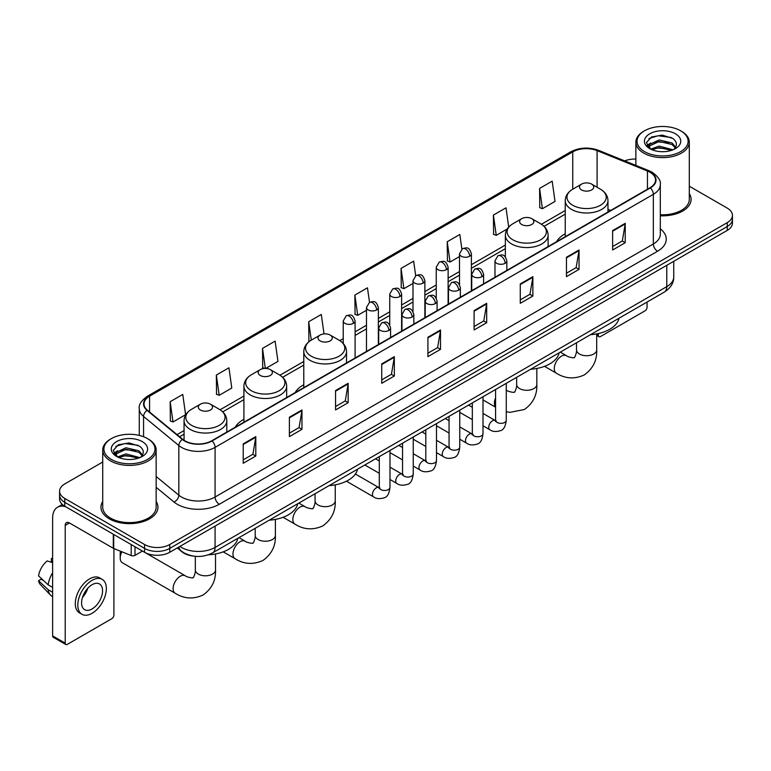 <?xml version="1.0" encoding="UTF-8"?>
<svg xmlns="http://www.w3.org/2000/svg" width="771" height="771" viewBox="0 0 771 771"><rect width="100%" height="100%" fill="white"/><g stroke="black" fill="none" stroke-linecap="round" stroke-linejoin="round"><path stroke-width="1.16" d="M243.915 419.308A31.466 18.167 0 0 0 235.28 427.182M303.784 384.748A31.466 18.167 0 0 0 295.139 392.622M565.23 233.796A31.466 18.167 0 0 0 556.585 241.68M193.29 556.074A17.81 10.283 180 0 1 182.023 551.863L177.263 547.93M102.726 462.022L64.793 483.928A17.81 10.283 0 0 0 59.579 491.194L59.579 498.953A17.81 10.283 0 0 0 64.793 506.219L144.553 552.277A17.81 10.283 0 0 0 169.745 552.277L727.236 230.413A17.81 10.283 0 0 0 732.45 223.137L732.45 219.263A17.81 10.283 0 0 1 727.236 226.529A17.81 10.283 0 0 0 732.45 219.263L732.45 215.379A17.81 10.283 0 0 0 727.236 208.112L689.303 186.206M59.579 491.194A17.81 10.283 0 0 0 64.793 498.471L144.553 544.519A17.81 10.283 0 0 0 169.745 544.519L169.745 548.393L727.236 226.529L169.745 548.393A17.81 10.283 0 0 1 144.553 548.393A17.81 10.283 0 0 0 169.745 548.393L169.745 552.277M64.793 498.471L64.793 502.345L144.553 548.393L64.793 502.345A17.81 10.283 0 0 1 59.579 495.078A17.81 10.283 0 0 0 64.793 502.345L64.793 506.219M102.726 501.468A28.498 16.451 0 0 0 100.943 507.193A28.498 16.451 0 0 0 109.289 518.825A28.498 16.451 0 0 0 140.351 522.391A28.498 16.451 0 0 0 157.939 507.193A28.498 16.451 0 0 0 156.156 501.468A28.498 16.451 0 0 1 157.939 507.193A28.498 16.451 0 0 1 140.351 522.391A28.498 16.451 0 0 1 109.289 518.825A28.498 16.451 0 0 1 100.943 507.193A28.498 16.451 0 0 1 102.726 501.468M649.992 172.241A18.996 10.967 180 0 1 655.552 180A18.996 10.967 180 0 1 649.992 187.748L211.726 440.781A18.996 10.967 180 0 1 182.727 439.316L147.454 410.239A18.996 10.967 180 0 1 144.023 403.946A18.996 10.967 180 0 1 149.584 396.188L572.757 151.877A18.996 10.967 180 0 1 597.082 150.644L647.457 171.008A18.996 10.967 180 0 1 649.992 172.241M650.329 172.049A19.477 11.247 0 0 0 647.727 170.786L597.361 150.422A19.477 11.247 0 0 0 572.419 151.685L149.246 395.995A19.477 11.247 0 0 0 147.068 410.394L182.341 439.48A19.477 11.247 0 0 0 212.054 440.973L650.329 187.941A19.477 11.247 0 0 0 650.329 172.049M243.212 443.884L243.212 463.275L255.799 456.008L255.799 436.617L243.212 443.884M243.212 459.834L252.907 454.235L255.75 437.263A4.751 2.747 -120 0 0 255.799 436.617M252.821 454.283L255.799 456.008M289.385 417.227L289.385 436.617L301.981 429.341L301.981 409.95L289.385 417.227M289.385 433.177L299.081 427.577L301.924 410.596A4.751 2.747 -120 0 0 301.981 409.95M299.003 427.626L301.981 429.341M335.558 390.569L335.558 409.95L348.155 402.684L348.155 383.293L335.558 390.569M335.558 406.519L345.263 400.91L348.106 383.939A4.751 2.747 -120 0 0 348.155 383.293M345.177 400.968L348.155 402.684M381.741 363.902L381.741 383.293L394.338 376.026L394.338 356.636L381.741 363.902M381.741 379.852L391.437 374.253L394.28 357.281A4.751 2.747 -120 0 0 394.338 356.636M391.36 374.301L394.338 376.026M612.627 230.606L612.627 249.997L625.223 242.72L625.223 223.33L612.627 230.606M612.627 246.556L622.332 240.947L625.175 223.976A4.751 2.747 -120 0 0 625.223 223.33M622.245 241.005L625.223 242.72M566.454 257.263L566.454 276.654L579.04 269.378L579.04 249.997L566.454 257.263M566.454 273.213L576.149 267.614L578.992 250.633A4.751 2.747 -120 0 0 579.04 249.997M576.062 267.662L579.04 269.378M520.271 283.921L520.271 303.311L532.867 296.045L532.867 276.654L520.271 283.921M520.271 299.871L529.976 294.271L532.819 277.3A4.751 2.747 -120 0 0 532.867 276.654M529.889 294.32L532.867 296.045M474.098 310.588L474.098 329.978L486.694 322.702L486.694 303.311L474.098 310.588M474.098 326.538L483.793 320.929L486.636 303.957A4.751 2.747 -120 0 0 486.694 303.311M483.706 320.987L486.694 322.702M427.915 337.245L427.915 356.636L440.511 349.359L440.511 329.969L427.915 337.245M427.915 353.195L437.62 347.596L440.463 330.614A4.751 2.747 -120 0 0 440.511 329.969M437.533 347.644L440.511 349.359M660.304 215.784A28.498 16.451 0 0 0 691.086 199.39A28.498 16.451 0 0 0 689.303 193.656A28.498 16.451 0 0 1 691.086 199.39A28.498 16.451 0 0 1 660.304 215.784M169.745 544.519L727.236 222.655A17.81 10.283 0 0 0 732.45 215.379M635.873 159.067A17.81 10.283 0 0 0 624.693 160.898M265.754 368.432L277.955 361.377L275.112 341.119L262.516 348.396L262.718 367.661M216.343 375.053L219.186 395.311L231.782 388.044L228.939 367.786L216.343 375.053L216.545 394.328M170.16 401.71L173.003 421.978L185.599 414.702L182.756 394.444L170.16 401.71L170.362 420.985M415.685 275.7L413.642 261.138L401.055 268.414L401.257 287.689M461.868 249.081L459.824 234.48L447.228 241.747L447.431 261.022M508.706 227.069L505.998 207.823L493.411 215.09L493.613 234.365M539.584 188.432L542.427 208.69L555.024 201.414L552.181 181.156L539.584 188.432L539.787 207.707M324.022 333.91L321.285 314.462L308.699 321.729L308.901 341.004M369.511 302.357L367.468 287.805L354.872 295.071L355.074 314.346M354.872 295.071L357.715 315.329L366.485 310.27M357.715 315.329L354.872 314.269M401.055 268.414L403.898 288.672L412.996 283.42M403.898 288.672L401.055 287.612M447.228 241.747L450.071 262.015L459.506 256.56M450.071 262.015L447.228 260.945M493.411 215.09L496.254 235.348L507.202 229.026M496.254 235.348L493.411 234.288M542.427 208.69L539.584 207.63M309.585 341.264L308.699 340.927M308.699 321.729L311.282 340.165A19.632 11.334 0 0 0 311.272 356.202A19.632 11.334 0 0 0 339.038 356.202A19.632 11.334 0 0 0 339.038 340.165L330.19 335.067A7.122 4.115 0 0 0 320.11 335.067A7.122 4.115 0 0 0 320.11 340.878A7.122 4.115 0 0 0 330.19 340.878A7.122 4.115 0 0 0 330.19 335.067L339.038 340.165C343.866 343.037 346.362 346.854 346.526 351.615A21.376 12.336 0 0 1 333.332 363.016A21.376 12.336 0 0 1 310.038 360.336A21.376 12.336 0 0 1 303.784 351.615C303.938 346.854 306.434 343.037 311.272 340.165L320.11 335.067M264.771 368.432L262.516 367.594M262.516 348.396L265.33 368.422M219.186 395.311L216.343 394.251M173.003 421.978L170.16 420.908M596.696 334.392L598.354 335.356A2.968 1.715 120 0 0 598.971 336.715A2.968 1.715 120 0 0 600.455 336.57L644.951 310.877A2.968 1.715 120 0 0 647.052 307.243L647.052 302.049M598.354 335.356L598.354 333.554M644.537 151.636A25.53 14.736 0 0 0 680.639 151.636A25.53 14.736 0 0 0 680.639 130.791L681.477 131.282A26.715 15.42 0 0 1 689.303 142.182A26.715 15.42 0 0 1 672.813 156.436A26.715 15.42 0 0 1 643.698 153.092A26.715 15.42 0 0 1 635.873 142.182A26.715 15.42 0 0 1 643.698 131.282L644.537 130.791A25.53 14.736 0 0 0 644.537 151.636M660.304 214.752A26.715 15.42 0 0 0 689.303 199.39L689.303 142.182M650.705 149.15L659.109 146.095L672.996 149.815M651.977 149.728L659.109 147.637L671.551 150.335M650.473 149.034L649.163 146.153L649.625 144.399L659.109 139.946L672.071 142.972L675.627 147.184M649.201 148.186L649.163 146.153M649.259 146.924L649.625 145.931L659.109 141.478L672.071 144.514L675.223 147.82M673.555 149.574A13.415 7.749 0 0 0 674.133 149.063C677.555 145.334 677.102 141.787 672.775 138.423L662.279 135.118L651.456 137.007L646.426 142.577L649.683 148.543M675.435 133.797A18.167 10.486 0 0 0 649.78 133.778A18.167 10.486 0 0 0 649.664 148.591A18.167 10.486 0 0 0 649.741 148.63A18.167 10.486 0 0 0 675.512 148.591A18.167 10.486 0 0 0 675.435 133.797M675.271 148.726L676.581 147.83M681.477 131.282L680.639 130.791A25.53 14.736 0 0 0 644.537 130.791M648.96 138.539L658.058 135.744L671.271 137.508M647.216 146.027L649.693 144.273M653.789 142.674L658.058 141.903L668.746 142.818M653.789 148.832L658.058 148.051L668.746 148.976M646.936 145.536L650.724 142.992M581.565 189.936A7.122 4.115 0 0 0 591.636 189.936A7.122 4.115 0 0 0 591.636 184.115L600.484 189.223A19.632 11.334 0 0 1 600.484 205.25A19.632 11.334 0 0 1 572.718 205.25A19.632 11.334 0 0 1 572.718 189.223C567.88 192.095 565.384 195.911 565.23 200.662A21.376 12.336 0 0 0 571.484 209.394A21.376 12.336 0 0 0 594.778 212.064A21.376 12.336 0 0 0 607.972 200.662C607.818 195.911 605.322 192.095 600.484 189.223L591.636 184.115A7.122 4.115 0 0 0 581.565 184.115A7.122 4.115 0 0 0 581.565 189.936M590.528 334.681A32.652 18.851 0 0 0 619.017 318.23M521.697 224.496A7.122 4.115 0 0 0 531.778 224.496A7.122 4.115 0 0 0 531.778 218.675L540.625 223.783A19.632 11.334 0 0 1 540.625 239.82A19.632 11.334 0 0 1 512.86 239.82A19.632 11.334 0 0 1 512.86 223.783C508.022 226.655 505.525 230.471 505.362 235.232A21.376 12.336 0 0 0 511.626 243.954A21.376 12.336 0 0 0 534.92 246.624A21.376 12.336 0 0 0 548.114 235.232C547.95 230.471 545.454 226.655 540.625 223.783L531.778 218.675A7.122 4.115 0 0 0 521.697 218.675A7.122 4.115 0 0 0 521.697 224.496M530.66 369.242A32.652 18.851 0 0 0 559.158 352.79M329.072 485.624A32.652 18.851 0 0 0 357.571 469.182M260.251 375.438A7.122 4.115 0 0 0 270.322 375.438A7.122 4.115 0 0 0 270.322 369.627L279.169 374.735A19.632 11.334 0 0 1 279.169 390.762A19.632 11.334 0 0 1 251.404 390.762A19.632 11.334 0 0 1 251.404 374.735C246.566 377.607 244.07 381.414 243.915 386.175A21.376 12.336 0 0 0 250.18 394.897A21.376 12.336 0 0 0 273.464 397.576A21.376 12.336 0 0 0 286.658 386.175C286.504 381.414 284.007 377.607 279.169 374.735L270.322 369.627A7.122 4.115 0 0 0 260.251 369.627A7.122 4.115 0 0 0 260.251 375.438M269.214 520.194A32.652 18.851 0 0 0 297.702 503.742M121.895 551.795A10.09 5.831 120 0 0 120.209 558.088L120.209 553.241A4.154 2.4 -60 0 1 120.613 551.275M120.209 558.088A10.09 5.831 120 0 0 122.3 562.714L175.19 593.246A10.09 5.831 -60 0 1 173.648 585.16A10.09 5.831 -60 0 1 180.241 576.265A10.09 5.831 -60 0 1 185.281 575.773C186.437 577.142 194.08 578.529 193.001 577.537C193.328 578.973 195.95 571.648 195.333 569.971A10.09 5.831 180 0 0 198.292 574.087A10.09 5.831 180 0 0 212.565 574.087A10.09 5.831 180 0 0 215.514 569.971C215.947 580.409 211.803 588.765 203.091 595.019C193.328 599.433 184.028 598.845 175.19 593.246M200.393 409.999A7.122 4.115 0 0 0 210.464 409.999A7.122 4.115 0 0 0 210.464 404.187L219.311 409.295A19.632 11.334 0 0 1 219.311 425.322A19.632 11.334 0 0 1 191.545 425.322A19.632 11.334 0 0 1 191.545 409.295C186.707 412.167 184.211 415.983 184.057 420.735A21.376 12.336 0 0 0 190.312 429.457A21.376 12.336 0 0 0 213.606 432.136A21.376 12.336 0 0 0 226.799 420.735C226.645 415.983 224.139 412.167 219.311 409.295L210.464 404.187A7.122 4.115 0 0 0 200.393 404.187A7.122 4.115 0 0 0 200.393 409.999M208.334 554.812A32.652 18.851 0 0 0 237.844 538.303M135.002 546.755L135.002 555.361L142.452 551.063M65.68 506.74A23.747 13.714 -120 0 0 57.536 507.231A23.747 13.714 -120 0 0 52.621 518.102L52.621 635.892L65.217 643.159L65.217 525.369A5.937 3.431 60 0 1 66.441 522.651A5.937 3.431 60 0 1 69.409 522.95L113.308 548.287L113.308 534.236M65.217 643.159A2.968 1.715 120 0 0 65.824 644.517L53.238 637.251A2.968 1.715 -60 0 1 52.621 635.892M65.824 644.517A2.968 1.715 120 0 0 67.308 644.373L111.814 618.679A2.968 1.715 120 0 0 113.906 615.046L113.906 548.567M135.002 555.361A2.968 1.715 180 0 1 131.205 555.554L113.703 548.48A2.968 1.715 180 0 1 113.308 548.287M92.077 608.936A14.842 8.568 120 0 0 101.772 595.858A14.842 8.568 120 0 0 99.498 583.965A14.842 8.568 120 0 0 92.077 584.707A14.842 8.568 120 0 0 82.381 597.785A14.842 8.568 120 0 0 84.656 609.678A14.842 8.568 120 0 0 92.077 608.936M82.487 597.438A14.842 8.568 120 0 0 87.817 588.206M52.621 558.898L51.358 558.522L51.358 561.5L52.621 562.232M102.177 579.339L99.652 577.884A20.181 11.652 120 0 0 89.561 578.886A20.181 11.652 120 0 0 76.377 596.677A20.181 11.652 120 0 0 79.471 612.849L81.986 614.304A20.181 11.652 120 0 0 92.077 613.302A20.181 11.652 120 0 0 105.27 595.52A20.181 11.652 120 0 0 102.177 579.339A20.181 11.652 120 0 0 92.077 580.341A20.181 11.652 120 0 0 78.893 598.132A20.181 11.652 120 0 0 81.986 614.304M52.621 572.776A19.593 11.314 120 0 0 48.159 584.852L38.55 575.86A15.439 8.915 120 0 1 47.166 560.941L52.621 562.599M52.621 587.425L48.159 584.852M43.745 580.727L41.133 579.214L38.55 580.708L48.159 589.699L52.621 592.273M48.159 589.699A19.593 11.314 120 0 0 50.578 595.173A19.593 11.314 120 0 0 52.062 596.34L52.621 596.658M52.621 558.165A15.439 8.915 120 0 0 51.358 558.522M38.55 580.708A15.439 8.915 120 0 0 40.371 584.553L50.578 595.173M111.39 459.449A25.53 14.736 0 0 0 147.492 459.449A25.53 14.736 0 0 0 147.492 438.603L148.331 439.085A26.715 15.42 0 0 1 156.156 449.994A26.715 15.42 0 0 1 139.667 464.248A26.715 15.42 0 0 1 110.552 460.904A26.715 15.42 0 0 1 102.726 449.994A26.715 15.42 0 0 1 110.552 439.085L111.39 438.603A25.53 14.736 0 0 0 111.39 459.449M102.726 449.994L102.726 507.193A26.715 15.42 0 0 0 110.552 518.102A26.715 15.42 0 0 0 139.667 521.447A26.715 15.42 0 0 0 156.156 507.193L156.156 449.994M117.568 456.962L125.972 453.907L139.85 457.617M118.84 457.54L125.972 455.449L138.414 458.147M117.337 456.846L116.026 453.955L116.479 452.201L125.972 447.749L138.934 450.784L142.49 454.986M116.064 455.998L116.026 453.955M116.113 454.726L116.479 453.743L125.972 449.291L138.934 452.317L142.086 455.632M140.418 457.386A13.415 7.749 0 0 0 140.987 456.875C144.408 453.146 143.955 449.589 139.628 446.226L129.133 442.93L118.31 444.809L113.279 450.389L116.546 456.355M142.288 441.61A18.167 10.486 0 0 0 116.633 441.581A18.167 10.486 0 0 0 116.517 456.393A18.167 10.486 0 0 0 116.594 456.442A18.167 10.486 0 0 0 142.365 456.393A18.167 10.486 0 0 0 142.288 441.61M142.124 456.528L143.435 455.642M148.331 439.085L147.492 438.603A25.53 14.736 0 0 0 111.39 438.603M115.823 446.342L124.912 443.547L138.134 445.31M114.069 453.84L116.546 452.076M120.652 450.476L124.912 449.705L135.609 450.621M120.652 456.634L124.912 455.863L135.609 456.779M113.79 453.338L117.578 450.794M179.903 546.408A23.747 13.714 0 0 0 181.493 547.429A23.747 13.714 0 0 0 215.08 547.429L666.78 286.639A23.747 13.714 0 0 0 673.738 276.943C673.912 282.841 670.77 287.882 664.323 292.074L212.623 552.865A11.873 6.852 60 0 0 215.08 547.429L215.08 526.101M666.78 265.311L666.78 286.639A11.873 6.852 60 0 1 664.323 292.074M178.939 546.967A11.873 7.941 129.5 0 0 181.012 550.822L177.407 547.853M727.236 230.413L727.236 222.655M144.553 552.277L144.553 544.519M660.304 228.852A29.684 17.135 180 0 1 657.547 251.25L219.282 504.282A5.937 3.431 60 0 1 215.08 497.016L653.345 243.983A23.747 13.714 0 0 0 660.304 234.288L660.304 184.645A23.747 13.714 180 0 1 653.345 194.34A5.937 3.431 -120 0 0 650.329 187.941M219.282 504.282A29.684 17.135 180 0 1 177.301 504.282A29.684 17.135 180 0 1 173.976 501.998L156.156 487.311M182.341 439.48A5.937 3.971 129.5 0 0 178.833 445.542L178.833 495.184A23.747 13.714 0 0 0 181.493 497.016A23.747 13.714 0 0 0 215.08 497.016L215.08 447.373A23.747 13.714 180 0 1 178.833 445.542L143.57 416.465A23.747 13.714 180 0 1 139.272 408.601L139.272 435.422M660.304 184.645C661.094 180.944 658.367 176.8 652.121 172.232L648.999 170.719A5.937 2.776 112 0 0 647.727 170.786M648.999 170.719L598.624 150.355C588.793 146.876 579.464 147.386 570.627 151.877A5.937 3.431 60 0 1 572.419 151.685M149.246 395.995A5.937 3.431 -120 0 0 147.454 396.188C141.295 400.621 138.568 404.756 139.272 408.601M147.068 410.394A5.937 3.971 129.5 0 0 143.57 416.465L143.57 436.743M598.624 150.355A5.937 2.776 112 0 0 597.361 150.422M212.054 440.973A5.937 3.431 60 0 1 215.08 447.373L653.345 194.34L653.345 243.983A5.937 3.431 60 0 0 657.547 251.25M156.156 476.488L178.833 495.184A5.937 3.971 -50.5 0 1 173.976 501.998M149.584 396.188L149.584 411.993M647.457 171.008L647.457 189.213M597.082 150.644L597.082 187.257M610.69 210.444L607.972 209.346M572.757 151.877L572.757 189.203M565.23 210.512L541.406 224.265M505.362 245.072L471.389 264.694M459.506 271.546L448.124 278.119M436.251 284.971L424.869 291.544M412.996 298.406L401.614 304.979M389.74 311.831L378.359 318.404M366.485 325.256L355.103 331.829M343.23 338.681L339.828 340.647M303.784 361.464L279.96 375.207M243.915 396.024L220.101 409.777M184.057 430.584L177.041 434.632M427.915 337.862L440.463 330.614M474.098 311.195L486.636 303.957M520.271 284.538L532.819 277.3M566.454 257.88L578.992 250.633M612.627 231.213L625.175 223.976M381.741 364.519L394.28 357.281M335.558 391.176L348.106 383.939M289.385 417.843L301.924 410.596M243.212 444.501L255.75 437.263M596.696 333.891L596.696 349.899A10.09 5.831 180 0 1 593.737 354.014A10.09 5.831 180 0 1 579.464 354.014A10.09 5.831 180 0 1 576.506 349.899C577.122 351.586 574.501 358.9 574.173 357.465C575.262 358.457 567.61 357.069 566.463 355.701L560.286 352.135M596.696 349.899C597.12 360.346 592.986 368.692 584.273 374.947C574.501 379.361 565.201 378.773 556.363 373.183A10.09 5.831 -60 0 1 554.821 365.097A10.09 5.831 -60 0 1 561.413 356.202A10.09 5.831 -60 0 1 566.463 355.701M536.828 368.451L536.828 384.459A10.09 5.831 180 0 1 533.879 388.584A10.09 5.831 180 0 1 519.606 388.584A10.09 5.831 180 0 1 516.647 384.459C517.264 386.146 514.643 393.461 514.315 392.025C515.394 393.027 507.752 391.639 506.595 390.261L506.268 390.068A10.09 5.831 -60 0 1 506.595 390.261M495.58 406.963A10.09 5.831 -60 0 1 495.58 397.942M335.24 484.843L335.24 500.842A10.09 5.831 180 0 1 332.291 504.966A10.09 5.831 180 0 1 318.018 504.966A10.09 5.831 180 0 1 315.06 500.842C315.676 502.528 313.055 509.843 312.727 508.407C313.807 509.409 306.164 508.022 305.008 506.643L298.84 503.087M335.24 500.842C335.674 511.289 331.53 519.635 322.818 525.889C313.055 530.313 303.755 529.725 294.917 524.126A10.09 5.831 -60 0 1 293.375 516.04A10.09 5.831 -60 0 1 299.967 507.145A10.09 5.831 -60 0 1 305.008 506.643M275.382 519.403L275.382 535.402A10.09 5.831 180 0 1 272.423 539.527A10.09 5.831 180 0 1 258.15 539.527A10.09 5.831 180 0 1 255.191 535.402C255.808 537.088 253.187 544.413 252.869 542.977C253.948 543.969 246.296 542.582 245.149 541.203L238.981 537.647M275.382 535.402C275.816 545.849 271.671 554.204 262.959 560.45C253.187 564.873 243.887 564.285 235.059 558.686A10.09 5.831 -60 0 1 233.507 550.6A10.09 5.831 -60 0 1 240.099 541.705A10.09 5.831 -60 0 1 245.149 541.203M505.121 263.296A5.937 3.431 0 0 0 506.855 260.877C504.446 253.254 502.104 254.777 497.95 255.731A5.937 3.431 60 0 1 500.919 256.03A5.937 3.431 -120 0 1 505.121 263.296A5.937 3.431 0 0 1 496.726 263.296A5.937 3.431 0 0 1 494.982 260.877L497.95 255.731M483.003 425.775L489.855 429.736A5.339 3.084 -60 0 1 489.036 425.447A5.339 3.084 -60 0 1 492.524 420.744A5.339 3.084 -60 0 1 492.765 420.609A5.339 3.084 -60 0 1 495.194 420.474L483.003 413.439M495.888 421.014L495.406 421.409L495.58 420.253A5.339 3.084 -0 0 0 497.141 422.441A5.339 3.084 -0 0 0 504.456 422.575A5.339 3.084 -0 0 0 506.268 420.253C505.535 426.459 503.608 429.929 500.495 430.652C496.032 432.011 492.486 431.702 489.855 429.736M481.865 276.722A5.937 3.431 0 0 0 483.6 274.303C481.191 266.689 478.849 268.202 474.695 269.156A5.937 3.431 60 0 1 477.663 269.455A5.937 3.431 -120 0 1 481.865 276.722A5.937 3.431 0 0 1 473.461 276.722A5.937 3.431 0 0 1 471.727 274.303L474.695 269.156M459.747 439.21L466.6 443.161A5.339 3.084 -60 0 1 465.78 438.882A5.339 3.084 -60 0 1 469.269 434.169A5.339 3.084 -60 0 1 469.51 434.044A5.339 3.084 -60 0 1 471.939 433.909L459.747 426.864M472.623 434.439L472.151 434.834L472.324 433.688A5.339 3.084 -0 0 0 473.886 435.866A5.339 3.084 -0 0 0 481.2 436A5.339 3.084 -0 0 0 483.003 433.688C482.27 439.884 480.352 443.354 477.239 444.077C472.777 445.436 469.231 445.127 466.6 443.161M458.6 290.156A5.937 3.431 0 0 0 460.345 287.728C457.935 280.114 455.594 281.627 451.44 282.591A5.937 3.431 60 0 1 454.408 282.88A5.937 3.431 -120 0 1 458.6 290.156A5.937 3.431 0 0 1 450.206 290.156A5.937 3.431 0 0 1 448.471 287.728L451.44 282.591M436.492 452.635L443.344 456.586A5.339 3.084 -60 0 1 442.525 452.307A5.339 3.084 -60 0 1 446.014 447.594A5.339 3.084 -60 0 1 446.245 447.469A5.339 3.084 -60 0 1 448.683 447.334L436.492 440.299M449.368 447.874L448.895 448.269L449.059 447.113A5.339 3.084 -0 0 0 450.63 449.291A5.339 3.084 -0 0 0 457.945 449.426A5.339 3.084 -0 0 0 459.747 447.113C459.015 453.319 457.097 456.779 453.984 457.511C449.522 458.87 445.975 458.562 443.344 456.586M435.345 303.581A5.937 3.431 0 0 0 437.09 301.153C434.68 293.539 432.338 295.052 428.184 296.016A5.937 3.431 60 0 1 431.153 296.305A5.937 3.431 -120 0 1 435.345 303.581A5.937 3.431 0 0 1 426.951 303.581A5.937 3.431 0 0 1 425.216 301.153L428.184 296.016M413.237 466.06L420.079 470.011A5.339 3.084 -60 0 1 419.26 465.732A5.339 3.084 -60 0 1 422.759 461.019A5.339 3.084 -60 0 1 422.99 460.894A5.339 3.084 -60 0 1 425.428 460.759L413.237 453.724M426.112 461.299L425.64 461.694L425.804 460.538A5.339 3.084 -0 0 0 427.375 462.716A5.339 3.084 -0 0 0 434.68 462.851A5.339 3.084 -0 0 0 436.492 460.538C435.76 466.744 433.842 470.214 430.729 470.936C426.267 472.295 422.72 471.987 420.079 470.011M412.09 317.006A5.937 3.431 0 0 0 413.834 314.587C411.425 306.964 409.083 308.487 404.929 309.441A5.937 3.431 60 0 1 407.898 309.74A5.937 3.431 -120 0 1 412.09 317.006A5.937 3.431 0 0 1 403.696 317.006A5.937 3.431 0 0 1 401.961 314.587L404.929 309.441M389.981 479.485L396.824 483.436A5.339 3.084 -60 0 1 396.005 479.157A5.339 3.084 -60 0 1 399.494 474.454A5.339 3.084 -60 0 1 399.735 474.319A5.339 3.084 -60 0 1 402.173 474.184L389.981 467.149M402.857 474.724L402.375 475.119L402.549 473.963A5.339 3.084 -0 0 0 404.12 476.15A5.339 3.084 -0 0 0 411.425 476.276A5.339 3.084 -0 0 0 413.237 473.963C412.504 480.169 410.586 483.639 407.474 484.361C403.011 485.72 399.455 485.412 396.824 483.436M388.835 330.431A5.937 3.431 0 0 0 390.569 328.012C388.16 320.399 385.818 321.912 381.664 322.866A5.937 3.431 60 0 1 384.633 323.165A5.937 3.431 -120 0 1 388.835 330.431A5.937 3.431 0 0 1 380.44 330.431A5.937 3.431 0 0 1 378.696 328.012L381.664 322.866M346.439 481.21L373.569 496.871A5.339 3.084 -60 0 1 372.75 492.582A5.339 3.084 -60 0 1 376.238 487.879A5.339 3.084 -60 0 1 376.479 487.754A5.339 3.084 -60 0 1 378.908 487.609L355.383 474.03M379.602 488.149L379.12 488.544L379.293 487.397A5.339 3.084 -0 0 0 380.855 489.575A5.339 3.084 -0 0 0 388.17 489.71A5.339 3.084 -0 0 0 389.981 487.397C389.249 493.594 387.321 497.064 384.218 497.787C379.746 499.145 376.2 498.837 373.569 496.871M469.645 256.242A5.937 3.431 0 0 0 471.389 253.823C468.98 246.209 466.638 247.722 462.475 248.676A5.937 3.431 60 0 1 465.453 248.975A5.937 3.431 -120 0 1 469.645 256.242A5.937 3.431 0 0 1 461.251 256.242A5.937 3.431 0 0 1 459.506 253.823L462.475 248.676M446.39 269.677A5.937 3.431 0 0 0 448.124 267.248C445.715 259.634 443.373 261.147 439.219 262.111A5.937 3.431 60 0 1 442.188 262.4A5.937 3.431 -120 0 1 446.39 269.677A5.937 3.431 0 0 1 437.995 269.677A5.937 3.431 0 0 1 436.251 267.248L439.219 262.111M423.134 283.102A5.937 3.431 0 0 0 424.869 280.673C422.46 273.059 420.118 274.572 415.964 275.536A5.937 3.431 60 0 1 418.932 275.825A5.937 3.431 -120 0 1 423.134 283.102A5.937 3.431 0 0 1 414.74 283.102A5.937 3.431 0 0 1 412.996 280.673L415.964 275.536M399.879 296.527A5.937 3.431 0 0 0 401.614 294.098C399.205 286.484 396.863 288.007 392.709 288.961A5.937 3.431 60 0 1 395.677 289.25A5.937 3.431 -120 0 1 399.879 296.527A5.937 3.431 0 0 1 391.475 296.527A5.937 3.431 0 0 1 389.74 294.098L392.709 288.961M376.614 309.952A5.937 3.431 0 0 0 378.359 307.533C375.949 299.919 373.607 301.432 369.454 302.386A5.937 3.431 60 0 1 372.422 302.685A5.937 3.431 -120 0 1 376.614 309.952A5.937 3.431 0 0 1 368.22 309.952A5.937 3.431 0 0 1 366.485 307.533L369.454 302.386M353.359 323.377A5.937 3.431 0 0 0 355.103 320.958C352.694 313.344 350.352 314.857 346.198 315.811A5.937 3.431 60 0 1 349.167 316.11A5.937 3.431 -120 0 1 353.359 323.377A5.937 3.431 0 0 1 344.965 323.377A5.937 3.431 0 0 1 343.23 320.958L346.198 315.811M65.217 525.369L69.409 522.95M113.703 534.457L113.703 548.48M131.205 555.554L131.205 544.567M212.623 552.865C203.062 557.664 193.511 557.664 183.961 552.865L181.012 550.822M673.738 276.943L673.738 261.292M570.627 151.877L147.454 396.188M565.23 214.126L544.066 226.346M505.362 248.686L471.389 268.308M459.506 275.16L448.124 281.733M436.251 288.595L424.869 295.158M412.996 302.02L401.614 308.593M389.74 315.445L378.359 322.018M366.485 328.87L355.103 335.443M343.23 342.295L342.478 342.729M303.784 365.078L282.62 377.289M243.915 399.638L222.761 411.849M184.057 434.198L179.624 436.752M598.971 336.715L596.696 335.404M635.873 165.418L635.873 142.182M556.363 373.183L544.519 366.341M607.972 212.006L607.972 200.662M565.23 236.687L565.23 200.662M581.565 184.115L572.718 189.223M576.506 342.777L576.506 349.899M536.828 384.459C537.262 394.906 533.118 403.252 524.405 409.507L509.882 412.36L506.268 411.724M495.58 407.204L483.003 399.947M548.114 246.575L548.114 235.232M505.362 256.936L505.362 235.232M521.697 218.675L512.86 223.783M516.647 377.337L516.647 384.459M294.917 524.126L283.073 517.283M346.526 362.958L346.526 351.615M303.784 387.64L303.784 351.615M315.06 493.719L315.06 500.842M235.059 558.686L223.204 551.843M286.658 397.518L286.658 386.175M243.915 422.2L243.915 386.175M260.251 369.627L251.404 374.735M255.191 528.28L255.191 535.402M215.514 553.963L215.514 569.971M226.799 432.078L226.799 420.735M184.057 440.289L184.057 420.735M200.393 404.187L191.545 409.295M185.281 575.773L145.208 552.634M195.333 556.325L195.333 569.971M496.283 420.908L495.194 420.474M506.268 383.332L506.268 420.253M506.855 270.39L506.855 260.877M472.324 419.607L459.747 412.35M495.58 389.5L495.58 420.253M494.982 277.242L494.982 260.877M472.324 407.271L468.556 405.103M473.028 434.333L471.939 433.909M483.003 396.757L483.003 433.688M483.6 283.815L483.6 274.303M449.059 433.032L436.492 425.775M472.324 402.925L472.324 433.688M471.727 290.667L471.727 274.303M449.059 420.696L445.301 418.528M449.772 447.758L448.683 447.334M459.747 410.182L459.747 447.113M460.345 297.24L460.345 287.728M425.804 446.467L413.237 439.21M449.059 416.35L449.059 447.113M448.471 304.102L448.471 287.728M425.804 434.121L422.045 431.953M426.508 461.183L425.428 460.759M436.492 423.607L436.492 460.538M437.09 310.674L437.09 301.153M402.549 459.892L389.981 452.635M425.804 429.784L425.804 460.538M425.216 317.527L425.216 301.153M402.549 447.556L398.79 445.378M403.252 474.618L402.173 474.184M413.237 437.041L413.237 473.963M413.834 324.099L413.834 314.587M379.293 473.317L364.847 464.98M402.549 443.209L402.549 473.963M401.961 330.952L401.961 314.587M379.293 460.981L375.535 458.803M379.997 488.043L378.908 487.609M389.981 450.466L389.981 487.397M390.569 337.525L390.569 328.012M379.293 456.634L379.293 487.397M378.696 344.377L378.696 328.012M471.389 290.869L471.389 253.823M459.506 284.692L459.506 253.823M448.124 304.294L448.124 267.248M436.251 298.126L436.251 267.248M424.869 317.719L424.869 280.673M412.996 311.551L412.996 280.673M401.614 331.154L401.614 294.098M389.74 324.976L389.74 294.098M378.359 344.579L378.359 307.533M366.485 351.431L366.485 307.533M355.103 358.004L355.103 320.958M343.23 343.49L343.23 320.958M57.536 507.231L62.345 504.456"/></g></svg>
